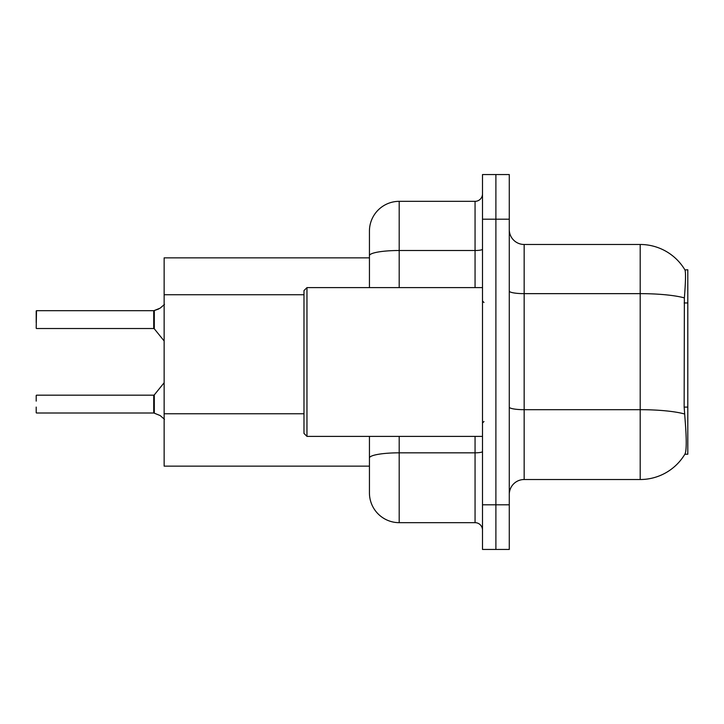 <?xml version="1.0" encoding="UTF-8"?>
<svg xmlns="http://www.w3.org/2000/svg" width="724" height="724" viewBox="0 0 724 724"><rect width="100%" height="100%" fill="white"/><g stroke="black" fill="none" stroke-linecap="round" stroke-linejoin="round"><path stroke-width="1.09" d="M684.85 454.238L685.112 453.794A52.065 52.065 0 0 1 640.197 479.523A52.065 52.065 0 0 0 684.85 454.238L687.8 454.238L687.8 269.762L684.958 269.952A52.065 52.065 0 0 0 640.197 244.477A52.065 52.065 0 0 1 684.85 269.762A52.065 52.065 0 0 0 640.197 244.477L524.158 244.477A14.878 14.878 0 0 1 509.28 229.599A14.878 14.878 0 0 0 524.158 244.477L524.158 479.523A14.878 14.878 0 0 0 509.28 494.401M164.14 466.138L369.439 466.138L164.14 466.138L164.14 257.862L369.439 257.862L369.439 247.445L369.439 284.333M685.112 453.794C686.605 449.912 686.605 438.654 685.112 420.02L684.153 407.096L684.37 297.899C685.655 281.727 685.854 272.405 684.958 269.952A52.065 52.065 0 0 0 640.197 244.477L640.197 293.645L524.158 293.645A14.878 2.579 0 0 1 509.28 291.066M495.895 504.818L495.895 549.444L509.28 549.444L509.28 504.818L495.895 504.818L495.895 549.444L482.501 549.444L482.501 504.818L495.895 504.818L495.895 219.182L495.895 504.818M482.501 504.818L482.501 174.556L495.895 174.556L495.895 219.182L495.895 174.556L509.28 174.556L509.28 504.818M684.533 413.983A52.065 9.041 180 0 0 640.197 409.684L640.197 479.523L524.158 479.523M399.196 436.382L399.196 522.665A29.756 29.756 0 0 1 369.439 492.917L369.439 436.382M399.196 522.665L475.062 522.665L475.062 436.382M369.439 287.618L369.439 231.083A29.756 29.756 0 0 1 399.196 201.335L475.062 201.335A7.439 7.439 0 0 0 482.501 193.896M482.501 530.104A7.439 7.439 0 0 0 475.062 522.665M160.131 415.54L154.312 413.196L160.131 415.54L164.493 419.305M36.2 316.632L36.499 310.687L153.723 310.687A0.742 0.742 0 0 0 153.85 310.687L158.773 308.967L154.312 310.515L154.303 328.805L153.723 328.524L153.723 310.687A0.742 0.742 180 0 0 153.85 310.687M160.131 308.162L154.312 310.515L160.131 308.162L154.312 310.515L160.131 308.162L154.312 310.515L160.131 308.162L164.493 304.397M306.958 436.382L303.98 433.404L303.98 290.596L306.958 287.618L306.958 436.382L482.501 436.382M153.85 413.015L154.312 413.196L154.303 394.897L153.723 395.177L153.732 413.006A0.742 0.742 180 0 1 153.85 413.015A0.742 0.742 -0 0 0 153.732 413.006L153.723 404.101M36.2 395.476L36.2 401.123M36.499 413.015L153.723 413.015M36.2 412.725L36.2 407.078M36.2 322.578L36.2 310.985M36.2 328.225L36.499 310.687L153.723 310.687L153.723 328.524L153.723 319.601M687.8 302.958L684.153 302.958M687.8 407.096L684.153 407.096M303.98 294.74L164.14 294.74M303.98 413.757L164.14 413.757M684.37 297.899A52.065 9.041 180 0 0 640.197 293.645L640.197 409.684L524.158 409.684A14.878 2.579 -0 0 1 509.28 407.105M509.28 219.182L482.501 219.182M482.501 451.541A7.439 1.294 0 0 1 475.062 452.826L399.196 452.826A29.756 5.168 180 0 0 369.439 457.993M399.196 201.335L399.196 250.504L475.062 250.504L475.062 201.335M369.439 255.672A29.756 5.168 180 0 1 399.196 250.504L399.196 287.618M475.062 287.618L475.062 250.504A7.439 1.294 0 0 0 482.501 249.21M483.985 302.496L482.501 301.003M306.958 287.618L482.501 287.618M483.985 421.504L482.501 422.997M36.499 395.177L153.723 395.177M154.303 394.897L164.14 382.743M36.499 328.524L153.723 328.524M154.303 328.805L164.14 340.959"/></g></svg>
